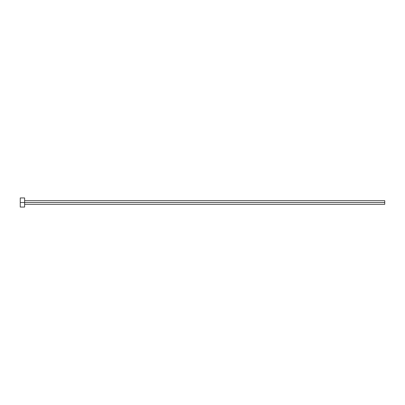 <?xml version="1.0" encoding="UTF-8"?>
<svg xmlns="http://www.w3.org/2000/svg" width="405" height="405" viewBox="0 0 405 405"><rect width="100%" height="100%" fill="white"/><g stroke="black" fill="none" stroke-linecap="round" stroke-linejoin="round"><path stroke-width="0.61" d="M20.25 207.056L20.25 197.944L20.25 202.5L384.75 202.5L384.75 204.322L384.75 202.5L20.25 202.5L20.25 207.056L24.624 207.056L24.624 197.944L24.624 207.056M384.75 202.5L384.75 200.677L384.75 202.5M24.624 204.322L384.75 204.322M20.25 197.944L24.624 197.944M24.624 200.677L384.75 200.677"/></g></svg>
